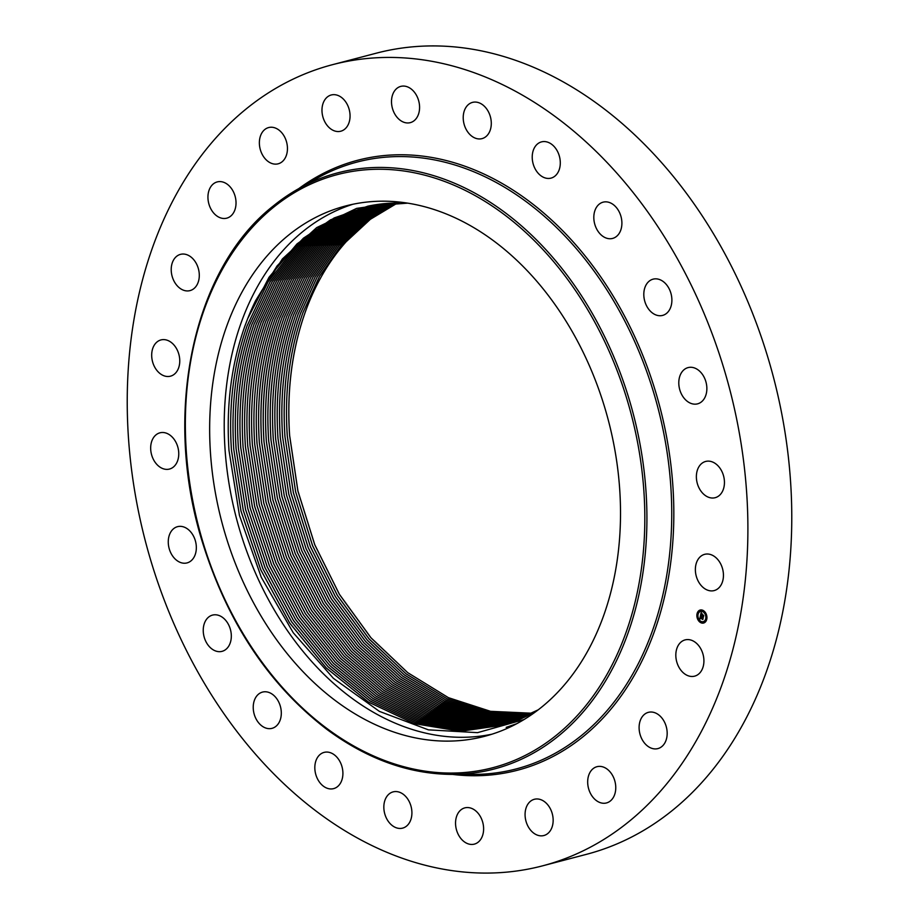 <?xml version="1.0" encoding="UTF-8"?>
<svg xmlns="http://www.w3.org/2000/svg" width="919" height="919" viewBox="0 0 919 919"><rect width="100%" height="100%" fill="white"/><g stroke="black" fill="none" stroke-linecap="round" stroke-linejoin="round"><path stroke-width="1.38" d="M352.85 204.271A274.138 199.837 -104.7 0 0 225.109 450.264A274.138 199.837 -104.7 0 0 491.883 734.212M400.328 202.146L356.629 208.383L316.653 227.625L282.409 258.917L255.608 300.674A268.474 195.713 -104.7 0 0 247.705 318.617L244.868 326.142C231.347 364.2 226.063 405.681 229.015 450.586L239.445 515.364L261.295 577.316L293.253 632.754L333.413 678.348L379.386 711.375L428.426 729.847L477.57 732.65L523.91 719.623M532.365 713.247L490.528 711.317L448.426 697.67L407.714 672.651L370.977 637.786L339.398 594.294L314.757 544.703L297.928 490.987L289.634 435.503C286.705 391.092 291.886 350.024 305.2 312.276C312.816 291.047 322.73 272.139 334.953 255.528A265.706 193.691 75.3 0 1 346.13 241.754L370.368 219.285L397.709 202.869M210.543 454.078A274.138 199.837 -104.7 0 0 484.658 736.314A274.138 199.837 -104.7 0 0 619.624 488.219A274.138 199.837 -104.7 0 0 345.521 205.994A274.138 199.837 -104.7 0 0 210.543 454.078M640.221 734.959A18.736 13.659 75.3 0 1 648.389 712.34A18.736 13.659 75.3 0 1 666.057 725.976A18.736 13.659 75.3 0 1 657.889 748.594A18.736 13.659 75.3 0 1 640.221 734.959M196.31 263.512A18.736 13.659 75.3 0 1 190.015 290.611A18.736 13.659 75.3 0 1 174.196 281.455A18.736 13.659 75.3 0 1 180.503 254.356A18.736 13.659 75.3 0 1 196.31 263.512M700.967 585.288A18.736 13.659 75.3 0 1 695.522 566.897A18.736 13.659 75.3 0 1 704.655 554.329A18.736 13.659 75.3 0 1 717.842 559.614A18.736 13.659 75.3 0 1 723.287 578.017A18.736 13.659 75.3 0 1 714.155 590.584A18.736 13.659 75.3 0 1 700.967 585.288M174.162 345.222A18.736 13.659 75.3 0 1 179.607 363.614A18.736 13.659 75.3 0 1 170.475 376.181A18.736 13.659 75.3 0 1 157.275 370.897A18.736 13.659 75.3 0 1 151.842 352.494A18.736 13.659 75.3 0 1 160.963 339.927A18.736 13.659 75.3 0 1 174.162 345.222M705.16 495.41A18.736 13.659 75.3 0 1 696.372 476.352A18.736 13.659 75.3 0 1 705.654 461.453A18.736 13.659 75.3 0 1 715.66 463.75A18.736 13.659 75.3 0 1 724.448 482.797A18.736 13.659 75.3 0 1 715.166 497.696A18.736 13.659 75.3 0 1 705.16 495.41M169.958 435.101A18.736 13.659 75.3 0 1 178.757 454.158A18.736 13.659 75.3 0 1 169.464 469.058A18.736 13.659 75.3 0 1 159.458 466.76A18.736 13.659 75.3 0 1 150.67 447.714A18.736 13.659 75.3 0 1 159.963 432.815A18.736 13.659 75.3 0 1 169.958 435.101M691.134 403.464A18.736 13.659 75.3 0 1 678.877 384.9A18.736 13.659 75.3 0 1 688.078 367.6A18.736 13.659 75.3 0 1 694.534 367.979A18.736 13.659 75.3 0 1 706.78 386.543A18.736 13.659 75.3 0 1 697.59 403.843A18.736 13.659 75.3 0 1 691.134 403.464M183.995 527.047A18.736 13.659 75.3 0 1 196.252 545.61A18.736 13.659 75.3 0 1 187.051 562.91A18.736 13.659 75.3 0 1 180.595 562.531A18.736 13.659 75.3 0 1 168.349 543.968A18.736 13.659 75.3 0 1 177.539 526.667A18.736 13.659 75.3 0 1 183.995 527.047M659.819 315.734A18.736 13.659 75.3 0 1 644.219 298.882A18.736 13.659 75.3 0 1 653.099 279.158A18.736 13.659 75.3 0 1 655.879 278.836A18.736 13.659 75.3 0 1 671.479 295.688A18.736 13.659 75.3 0 1 662.599 315.412A18.736 13.659 75.3 0 1 659.819 315.734M215.31 614.777A18.736 13.659 75.3 0 1 230.91 631.629A18.736 13.659 75.3 0 1 222.03 651.353A18.736 13.659 75.3 0 1 219.239 651.674A18.736 13.659 75.3 0 1 203.65 634.822A18.736 13.659 75.3 0 1 212.519 615.098A18.736 13.659 75.3 0 1 215.31 614.777M613.352 238.193A18.736 13.659 75.3 0 1 612.617 238.423A18.736 13.659 75.3 0 1 594.788 224.282A18.736 13.659 75.3 0 1 602.359 202.398A18.736 13.659 75.3 0 1 603.105 202.169A18.736 13.659 75.3 0 1 620.934 216.321A18.736 13.659 75.3 0 1 613.352 238.193M261.777 692.317A18.736 13.659 75.3 0 1 262.512 692.087A18.736 13.659 75.3 0 1 280.341 706.229A18.736 13.659 75.3 0 1 272.771 728.112A18.736 13.659 75.3 0 1 272.024 728.342A18.736 13.659 75.3 0 1 254.195 714.189A18.736 13.659 75.3 0 1 261.777 692.317M554.915 176.126A18.736 13.659 75.3 0 1 551.009 178.125A18.736 13.659 75.3 0 1 533.973 166.305A18.736 13.659 75.3 0 1 537.604 143.881A18.736 13.659 75.3 0 1 541.509 141.882A18.736 13.659 75.3 0 1 558.545 153.703A18.736 13.659 75.3 0 1 554.915 176.126M320.214 754.384A18.736 13.659 75.3 0 1 324.108 752.385A18.736 13.659 75.3 0 1 341.156 764.206A18.736 13.659 75.3 0 1 337.526 786.63A18.736 13.659 75.3 0 1 333.62 788.628A18.736 13.659 75.3 0 1 316.573 776.808A18.736 13.659 75.3 0 1 320.214 754.384M488.471 133.772A18.736 13.659 75.3 0 1 482.004 138.631A18.736 13.659 75.3 0 1 465.956 129.016A18.736 13.659 75.3 0 1 466.036 107.259A18.736 13.659 75.3 0 1 472.504 102.388A18.736 13.659 75.3 0 1 488.552 112.003A18.736 13.659 75.3 0 1 488.471 133.772M386.658 796.739A18.736 13.659 75.3 0 1 393.114 791.879A18.736 13.659 75.3 0 1 409.173 801.494A18.736 13.659 75.3 0 1 409.093 823.252A18.736 13.659 75.3 0 1 402.625 828.122A18.736 13.659 75.3 0 1 386.577 818.507A18.736 13.659 75.3 0 1 386.658 796.739M418.57 113.99A18.736 13.659 75.3 0 1 410.299 122.641A18.736 13.659 75.3 0 1 395.434 115.082A18.736 13.659 75.3 0 1 392.516 95.025A18.736 13.659 75.3 0 1 400.787 86.386A18.736 13.659 75.3 0 1 415.652 93.945A18.736 13.659 75.3 0 1 418.57 113.99M456.559 816.52A18.736 13.659 75.3 0 1 464.83 807.87A18.736 13.659 75.3 0 1 479.695 815.429A18.736 13.659 75.3 0 1 482.601 835.474A18.736 13.659 75.3 0 1 474.342 844.124A18.736 13.659 75.3 0 1 459.466 836.566A18.736 13.659 75.3 0 1 456.559 816.52M349.955 118.16A18.736 13.659 75.3 0 1 340.765 131.222A18.736 13.659 75.3 0 1 322.075 108.04A18.736 13.659 75.3 0 1 331.265 94.979A18.736 13.659 75.3 0 1 349.955 118.16M525.174 812.35A18.736 13.659 75.3 0 1 534.353 799.289A18.736 13.659 75.3 0 1 553.054 822.471A18.736 13.659 75.3 0 1 543.864 835.532A18.736 13.659 75.3 0 1 525.174 812.35M287.314 145.983A18.736 13.659 75.3 0 1 278.158 163.812A18.736 13.659 75.3 0 1 259.503 145.386A18.736 13.659 75.3 0 1 268.658 127.557A18.736 13.659 75.3 0 1 287.314 145.983M587.815 784.527A18.736 13.659 75.3 0 1 596.959 766.699A18.736 13.659 75.3 0 1 615.627 785.125A18.736 13.659 75.3 0 1 606.471 802.953A18.736 13.659 75.3 0 1 587.815 784.527M234.908 195.552A18.736 13.659 75.3 0 1 226.74 218.171A18.736 13.659 75.3 0 1 209.061 204.535A18.736 13.659 75.3 0 1 217.229 181.916A18.736 13.659 75.3 0 1 234.908 195.552M332.471 64.686L376.353 53.176A414.124 301.88 75.3 0 1 753.075 314.574A414.124 301.88 75.3 0 1 672.697 810.167A414.124 301.88 75.3 0 1 586.529 854.314L542.647 865.824A414.124 301.88 75.3 0 1 165.925 604.426A414.124 301.88 75.3 0 1 246.303 108.833A414.124 301.88 75.3 0 1 332.471 64.686A414.124 301.88 75.3 0 1 709.204 326.084A414.124 301.88 75.3 0 1 628.814 821.678A414.124 301.88 75.3 0 1 542.647 865.824M678.808 666.999A18.736 13.659 75.3 0 1 685.114 639.9A18.736 13.659 75.3 0 1 700.933 649.055A18.736 13.659 75.3 0 1 694.626 676.154A18.736 13.659 75.3 0 1 678.808 666.999M505.404 724.792L460.683 731.26L414.366 723.644L368.358 701.978L326.279 667.952L289.565 622.806L260.697 569.596L241.008 511.021L231.462 450.08C228.475 405.222 233.725 363.74 247.188 325.625L268.095 281.834L296.286 246.303L330.518 220.594L369.277 205.845L330.507 220.594L296.263 246.303L268.061 281.834L247.154 325.636C233.702 363.752 228.452 405.233 231.439 450.092L240.973 511.033L260.674 569.619L289.531 622.829L326.245 667.964L368.335 702.001L414.354 723.655L460.66 731.26L505.381 724.804L538.212 709.836M255.608 300.674L276.998 266.028L303.488 238.147L334.206 217.941L368.128 206.086L407.691 203.145M516.754 723.701L506.197 727.354M368.128 206.086L330.507 219.848L296.998 243.926L269.003 277.308L247.705 318.617M506.53 724.436L461.901 730.548L415.756 722.679L369.932 700.852L328.06 666.769L291.553 621.692L262.857 568.62L243.282 510.229L233.794 449.494L243.248 510.229L262.834 568.62L291.518 621.692L328.026 666.78L369.897 700.864L415.71 722.679L461.866 730.548L506.495 724.448M370.173 205.661L331.874 220.617L298.055 246.326L270.197 281.662L249.508 325.096C236.057 363.235 230.818 404.693 233.794 449.494C230.853 404.349 236.091 362.879 249.474 325.096L270.209 281.593L298.135 246.223L332.035 220.526L370.426 205.615M507.61 724.08L463.084 729.824L417.1 721.691L371.483 699.715L329.829 665.574L293.529 620.543L265.017 567.62L245.557 509.425L236.126 448.909C233.15 404.096 238.389 362.637 251.829 324.556L272.346 281.363L299.996 246.154L333.54 220.468L371.552 205.385L333.563 220.468L300.008 246.166L272.369 281.363L251.829 324.556C238.366 362.603 233.127 404.05 236.091 448.92L245.534 509.436L264.982 567.632L293.506 620.566L329.806 665.597L371.46 699.727L417.077 721.702L463.061 729.835L507.598 724.092M508.712 723.712L464.279 729.112L418.444 720.726L373.034 698.589L331.587 664.414L295.493 619.429L267.142 566.632L247.808 508.632L238.412 448.334L247.831 508.621L267.176 566.621L295.516 619.417L331.61 664.391L373.057 698.566L418.455 720.703L464.279 729.1L508.712 723.712M254.115 324.028C240.675 362.097 235.436 403.533 238.412 448.334C235.471 403.533 240.709 362.097 254.149 324.028L274.517 281.122L301.88 246.097L335.079 220.411L372.712 205.178L335.056 220.422L301.846 246.097L274.482 281.134L254.115 324.028M515.077 724.574L512.848 725.275M509.815 723.333L465.485 728.365L419.822 719.715L374.619 697.429L333.39 663.208L297.503 618.28L269.336 565.633L250.106 507.816L240.778 447.748C237.791 402.97 243.03 361.558 256.47 323.488L276.619 280.892L303.718 246.028L336.584 220.365L373.838 204.983L336.595 220.376L303.741 246.039L276.653 280.892L256.47 323.488C242.995 361.546 237.757 402.97 240.744 447.76L250.083 507.828L269.301 565.644L297.48 618.292L333.367 663.219L374.596 697.441L419.799 719.726L465.462 728.376L509.804 723.345M510.907 722.954L466.668 727.641L421.178 718.738L376.17 696.292L335.148 662.025L299.468 617.166L271.461 564.645L252.357 507.035L243.064 447.174L252.392 507.024L271.496 564.634L299.491 617.143L335.171 662.013L376.181 696.28L421.189 718.715L466.68 727.63L510.918 722.954M374.998 204.788L338.123 220.33L305.602 245.97L278.79 280.663L258.79 322.96C245.362 360.995 240.135 402.396 243.098 447.162C240.089 402.465 245.316 361.064 258.756 322.96L278.767 280.663L305.579 245.97L338.112 220.33L374.986 204.788M511.998 722.552L467.874 726.895L422.533 717.739L377.732 695.143L336.928 660.83L301.455 616.029L273.621 563.657L254.632 506.231L245.396 446.588C242.432 401.844 247.659 360.455 261.076 322.431L280.904 280.421L307.451 245.913L339.628 220.296L376.147 204.604L339.651 220.296L307.474 245.913L280.927 280.421L261.111 322.42C247.682 360.443 242.444 401.833 245.43 446.577L254.666 506.22L273.655 563.646L301.478 616.006L336.951 660.818L377.755 695.132L422.545 717.716L467.886 726.883L512.009 722.552M247.728 446.002L256.906 505.427L275.78 562.658L303.442 614.891L338.709 659.635L379.306 693.994L423.9 716.728L469.069 726.136L513.089 722.15L469.081 726.125L423.912 716.717L379.317 693.971L338.732 659.624L303.465 614.88L275.815 562.646L256.941 505.416L247.751 446.002C244.741 401.27 249.968 359.903 263.397 321.891L283.041 280.192L309.324 245.855L341.156 220.261L377.295 204.432L341.179 220.261L309.347 245.855L283.075 280.192L263.431 321.891C249.968 359.88 244.741 401.247 247.751 446.002M250.083 445.416L259.215 504.611L277.975 561.658L305.464 613.743L340.524 658.429L380.891 692.823L425.279 715.706L470.275 725.367L514.192 721.737L470.264 725.378L425.256 715.717L380.868 692.834L340.501 658.441L305.43 613.754L277.952 561.67L259.181 504.623L250.048 445.428C247.05 400.695 252.265 359.34 265.717 321.363L285.189 279.962L311.185 245.798L342.695 220.227L378.456 204.259L342.707 220.227L311.208 245.798L285.212 279.962L265.752 321.351C252.346 359.352 247.119 400.707 250.083 445.416M252.403 444.83L261.49 503.819L280.134 560.659L307.451 612.605L342.305 657.234L382.465 691.662L426.646 714.683L471.47 724.597L515.283 721.312L471.458 724.609L426.623 714.695L382.442 691.674L342.282 657.246L307.428 612.617L280.111 560.67L261.467 503.83L252.38 444.842C249.417 400.144 254.643 358.812 268.038 320.823C254.655 358.801 249.428 400.133 252.403 444.83M379.604 204.11L344.223 220.215L313.057 245.752L287.325 279.721L268.038 320.823L287.36 279.721L313.08 245.741L344.246 220.204L379.627 204.098M380.765 203.961L345.751 220.192L314.93 245.695L289.474 279.491L270.37 320.294C257.01 358.042 251.795 399.363 254.701 444.256L263.742 503.026L282.271 559.682L309.416 611.48L344.074 656.051L384.016 690.514L427.99 713.684L472.653 723.839L516.352 720.875L472.676 723.827L428.013 713.661L384.039 690.502L344.097 656.028L309.439 611.468L282.294 559.671L263.764 503.015L254.735 444.245C251.76 399.604 256.975 358.284 270.393 320.283L289.496 279.491L314.953 245.695L345.774 220.192L380.788 203.961M517.443 720.439L473.859 723.058L429.357 712.65L385.589 689.342L345.854 654.845L311.403 610.342L284.43 558.683L266.016 502.222L257.033 443.67L266.05 502.211L284.465 558.672L311.438 610.331L345.877 654.822L385.612 689.33L429.38 712.639L473.871 723.046L517.454 720.427M257.033 443.67C254.126 398.754 259.353 357.445 272.69 319.766L291.61 279.261L316.802 245.649L347.29 220.181L381.936 203.823L347.313 220.181L316.825 245.649L291.645 279.261L272.713 319.755C259.319 357.709 254.103 399.007 257.056 443.67M259.353 443.096L268.291 501.418L286.59 557.684L313.402 609.205L347.646 653.639L387.163 688.182L430.724 711.628L475.043 722.265L518.523 719.991L475.066 722.254L430.747 711.605L387.186 688.159L347.669 653.627L313.425 609.182L286.625 557.672L268.325 501.406L259.388 443.084C256.435 398.444 261.651 357.158 275.034 319.215C261.616 357.158 256.401 398.455 259.353 443.096M383.097 203.696L348.829 220.169L318.675 245.603L293.758 279.031L275.011 319.226L293.781 279.031L318.698 245.591L348.852 220.169L383.108 203.685M519.603 719.52L476.249 721.461L432.091 710.594L388.737 686.998L349.427 652.433L315.389 608.056L288.75 556.696L270.565 500.614L261.685 442.51C258.733 397.881 263.948 356.618 277.331 318.698L295.895 278.802L320.547 245.557L350.369 220.169L384.268 203.57L350.392 220.169L320.582 245.545L295.929 278.79L277.354 318.686C264.04 356.25 258.825 397.525 261.72 442.498L270.6 500.614L288.784 556.684L315.424 608.045L349.461 652.421L388.76 686.987L432.102 710.571L476.26 721.449L519.614 719.52M264.006 441.924L272.851 499.821L290.921 555.696L317.388 606.919L351.219 651.226L390.322 685.827L433.458 709.548L477.432 720.657L520.671 719.049L477.455 720.645L433.469 709.537L390.334 685.815L351.242 651.215L317.411 606.908L290.944 555.685L272.874 499.81L264.04 441.913C261.099 397.318 266.303 356.055 279.675 318.146C266.223 355.871 261.007 397.123 264.006 441.924M279.652 318.158L298.043 278.572L322.431 245.511L351.92 220.169L385.44 203.467L351.931 220.169L322.454 245.511L298.078 278.56L279.675 318.146M521.762 718.566L478.638 719.841L434.848 708.48L391.908 684.632L353.034 649.997L319.41 605.759L293.115 554.685L275.149 499.006L266.372 441.338C263.443 396.755 268.647 355.515 281.995 317.618L300.214 278.331L324.327 245.465L353.482 220.181L386.623 203.363L353.459 220.181L324.304 245.465L300.191 278.342L281.972 317.629C268.601 355.515 263.385 396.755 266.338 441.338L275.126 499.017L293.081 554.697L319.387 605.782L353.011 650.02L391.896 684.655L434.825 708.503L478.627 719.853L521.751 718.578M387.784 203.271L355.01 220.192L326.188 245.43L302.328 278.112L284.293 317.089C270.944 354.975 265.74 396.204 268.658 440.752L277.4 498.213L295.24 553.709L321.374 604.633L354.803 648.803L393.47 683.46L436.192 707.446L479.821 719.026L522.819 718.084M387.807 203.271L355.021 220.192L326.211 245.43L302.362 278.101L284.316 317.089C270.956 354.964 265.74 396.181 268.693 440.752L277.435 498.201L295.275 553.697L321.409 604.622L354.826 648.791L393.493 683.449L436.215 707.435L479.833 719.014L522.831 718.084M270.99 440.178L279.675 497.42L297.411 552.71L323.373 603.496L356.595 647.596L395.055 682.277L437.559 706.389L481.005 718.198L523.887 717.59L481.028 718.187L437.582 706.378L395.078 682.266L356.618 647.573L323.408 603.484L297.434 552.698L279.709 497.409L271.025 440.167C268.084 395.618 273.288 354.412 286.636 316.55L304.476 277.883L328.072 245.384L356.561 220.204L388.967 203.191L356.572 220.204L328.094 245.384L304.511 277.871L286.636 316.55C273.242 354.412 268.038 395.618 270.99 440.178M524.956 717.073L482.199 717.371L438.926 705.332L396.629 681.094L358.387 646.379L325.372 602.347L299.571 551.71L281.949 496.616L273.322 439.592L281.984 496.605L299.605 551.699L325.395 602.336L358.41 646.356L396.652 681.071L438.949 705.31L482.211 717.36L524.967 717.073M273.322 439.592C270.37 395.067 275.574 353.872 288.934 316.021L306.624 277.653L329.944 245.35L358.1 220.227L390.15 203.11L358.123 220.227L329.967 245.35L306.647 277.641L288.957 316.021C275.608 353.861 270.404 395.055 273.345 439.581M275.643 439.006L284.235 495.812L301.742 550.711L327.371 601.198L360.179 645.149L398.203 679.899L440.293 704.253L483.394 716.533L526.024 716.556L483.405 716.521L440.316 704.241L398.226 679.888L360.202 645.138L327.394 601.187L301.765 550.699L284.258 495.8L275.677 439.006C272.736 394.492 277.94 353.31 291.277 315.481L308.773 277.423L331.828 245.316L359.662 220.25L391.333 203.053L359.674 220.25L331.851 245.316L308.795 277.423L291.277 315.481C277.894 353.321 272.69 394.492 275.643 439.006M277.975 438.42L286.51 495.008L303.902 549.711L329.37 600.061L361.971 643.932L399.788 678.704L441.648 703.184L484.577 715.683L527.081 716.027L484.589 715.671L441.671 703.161L399.811 678.681L361.994 643.92L329.393 600.038L303.936 549.7L286.544 494.996L277.998 438.42C275.022 393.929 280.226 352.77 293.575 314.953L310.909 277.193L333.712 245.293L361.213 220.284L392.516 202.996L361.236 220.284L333.735 245.293L310.944 277.193L293.598 314.953C280.261 352.77 275.057 393.918 277.998 438.42M393.7 202.95L362.764 220.319L335.596 245.258L313.057 276.964L295.895 314.424C282.592 352.218 277.389 393.355 280.329 437.835L288.819 494.192L306.096 548.7L331.391 598.889L363.786 642.691L401.385 677.487L443.038 702.082L485.783 714.81L528.161 715.487L485.772 714.821L443.015 702.105L401.362 677.498L363.763 642.714L331.368 598.912L306.073 548.712L288.784 494.204L280.295 437.846C277.354 393.366 282.558 352.23 295.895 314.424L313.092 276.964L335.619 245.258L362.787 220.319L393.723 202.95M529.206 714.948L486.967 713.948L444.382 700.99L402.97 676.281L365.59 641.473L333.39 597.741L308.267 547.701L291.093 493.388L282.65 437.249L291.059 493.4L308.233 547.713L333.367 597.764L365.567 641.485L402.947 676.292L444.371 701.013L486.955 713.96L529.195 714.948M282.627 437.26C279.686 392.804 284.879 351.678 298.216 313.884L315.206 276.745L337.48 245.235L364.326 220.365L394.894 202.915L364.349 220.365L337.503 245.235L315.24 276.734L298.238 313.884C284.936 351.517 279.732 392.643 282.65 437.249M530.252 714.396L488.138 713.087L445.726 699.91L404.532 675.086L367.359 640.256L335.366 596.603L310.404 546.713L293.345 492.595L284.947 436.674C282.03 392.08 287.222 350.978 300.536 313.356L317.354 276.516L339.364 245.212L365.888 220.411L396.089 202.892L365.911 220.411L339.398 245.212L317.377 276.516L300.559 313.345C287.245 351.115 282.041 392.229 284.982 436.674L293.368 492.584L310.427 546.702L335.389 596.592L367.382 640.233L404.544 675.063L445.738 699.899L488.161 713.075L530.263 714.385M287.279 436.088L295.619 491.791L312.563 545.714L337.365 595.455L369.151 639.027L406.106 673.868L447.071 698.808L489.333 712.214L531.308 713.833L489.345 712.202L447.082 698.785L406.141 673.868L369.185 639.015L337.399 595.443L312.598 545.702L295.654 491.791L287.314 436.088C284.362 391.655 289.554 350.564 302.879 312.816C289.531 350.576 284.339 391.666 287.279 436.088M397.284 202.881L367.451 220.468L341.259 245.189L319.502 276.286L302.856 312.816L319.525 276.286L341.282 245.189L367.474 220.468L397.295 202.881M532.354 713.259L490.516 711.329L448.403 697.693L407.703 672.662L370.954 637.797L339.375 594.306L314.735 544.714L297.894 490.999L289.6 435.514C286.659 391.103 291.851 350.024 305.177 312.288C315.079 284.729 328.726 261.214 346.13 241.754M703.265 610.526A6.72 4.894 75.3 0 1 706.929 617.338A6.72 4.894 75.3 0 1 703.609 623.036A6.72 4.894 75.3 0 1 700.531 622.542A6.72 4.894 75.3 0 1 696.866 615.73A6.72 4.894 75.3 0 1 700.198 610.032A6.72 4.894 75.3 0 1 703.265 610.526M702.978 611.801A5.296 3.86 75.3 0 1 705.861 617.166A5.296 3.86 75.3 0 1 703.242 621.658A5.296 3.86 75.3 0 1 700.818 621.267A5.296 3.86 75.3 0 1 697.935 615.902A5.296 3.86 75.3 0 1 700.554 611.411A5.296 3.86 75.3 0 1 702.978 611.801M700.473 615.741L701.002 616.454L700.347 617.12L702.932 618.28L702.656 619.486L700.393 617.763L700.6 618.763L700.232 617.683L700.496 618.855L699.75 618.866L700.473 615.741M700.657 615.673L701.117 616.408L700.657 615.673M700.76 616.534L703.173 618.062L702.874 619.406L703.092 618.177L700.715 616.592M701.128 612.732L701.668 613.536L700.875 614.685L701.875 615.248L701.036 614.593L701.496 613.616L701.105 614.558L702.644 614.512L702.047 615.351L703.472 615.787L703.173 617.074L700.508 615.466L701.128 612.732M701.358 612.72L701.794 613.49L701.3 612.743M702.782 614.374L701.817 613.903L702.782 614.374M702.277 615.225L703.747 615.546L703.403 617.074L703.667 615.661L702.403 614.685L702.208 615.259M697.647 613.697L697.67 614.455L697.647 613.697M703.207 610.802L703.23 611.56L703.207 610.802M699.784 610.618L699.623 611.353L699.6 610.595M706.309 618.648L706.332 619.406L706.309 618.648M705.907 614.122L705.93 614.88L705.907 614.122M700.588 622.278L700.565 621.52L700.588 622.278M697.889 618.946L697.866 618.188L697.889 618.946M704.011 622.45L703.988 621.692L704.011 622.45M702.013 615.856L700.864 615.259M703.299 616.523L702.082 615.971M700.795 615.305L700.933 614.708M701.151 613.743L701.3 613.065M700.508 616.569L700.634 615.994M702.782 618.946L700.393 617.763M700.324 609.998A6.72 4.894 -104.7 0 0 697.291 613.823M697.257 613.984A6.72 4.894 -104.7 0 0 697.67 618.476M697.831 618.912A6.72 4.894 -104.7 0 0 700.795 622.473A6.72 4.894 -104.7 0 0 703.736 623.002M703.38 621.623A5.296 3.86 -104.7 0 0 703.506 621.589A5.296 3.86 -104.7 0 0 705.93 618.855M705.953 618.809A5.296 3.86 -104.7 0 0 705.689 614.811M705.528 614.409A5.296 3.86 -104.7 0 0 703.253 611.732A5.296 3.86 -104.7 0 0 700.829 611.342A5.296 3.86 -104.7 0 0 700.692 611.376M703.345 611.48L703.173 610.779M699.933 611.296L699.864 610.515M700.898 622.22L700.715 621.52M704.322 622.404L704.138 621.703M273.655 205.684A308.175 224.65 75.3 0 1 298.365 188.843A308.175 224.65 75.3 0 1 606.689 340.915A308.175 224.65 75.3 0 1 558.304 736.153A308.175 224.65 75.3 0 1 451.987 774.407C408.909 774.097 367.267 759.128 327.061 729.525C269.187 685.172 227.717 622.944 202.617 542.842C162.123 414.182 192.611 268.716 273.563 205.753L298.365 188.843L316.952 178.366A313.678 228.659 75.3 0 1 630.79 333.16A313.678 228.659 75.3 0 1 581.543 735.464A313.678 228.659 75.3 0 1 473.331 774.407L451.987 774.407M273.506 207.303A306.567 223.478 75.3 0 1 596.006 324.418A306.567 223.478 75.3 0 1 556.673 735.005A306.567 223.478 75.3 0 1 234.161 617.878A306.567 223.478 75.3 0 1 273.506 207.303M298.847 188.567A315.286 229.83 75.3 0 1 626.253 319.33A315.286 229.83 75.3 0 1 583.174 736.613A315.286 229.83 75.3 0 1 452.539 774.407"/></g></svg>

